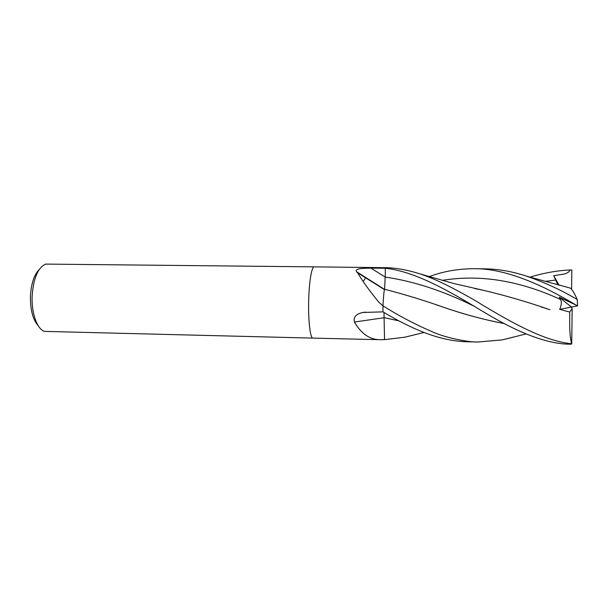 <?xml version="1.0" encoding="UTF-8"?>
<svg xmlns="http://www.w3.org/2000/svg" width="608" height="608" viewBox="0 0 608 608"><rect width="100%" height="100%" fill="white"/><g stroke="black" fill="none" stroke-linecap="round" stroke-linejoin="round"><path stroke-width="0.91" d="M314.207 266.859L314.184 266.859C311.699 266.357 309.046 282.158 308.666 301.104C308.15 320.986 310.3 338.603 312.922 338.109L44.452 331.39C37.217 329.24 31.418 313.356 32.133 296.278C33.394 278.373 37.894 267.642 45.646 264.092L314.184 266.859C311.699 266.357 309.046 282.15 308.666 301.104C308.157 320.986 310.3 338.603 312.922 338.109L380.167 339.705C369.862 339.674 361.274 333.792 354.411 322.058C353.225 317.019 356.128 313.819 363.136 312.451L382.956 311.866C409.579 327.712 438.505 341.27 467.643 341.78L477.903 342.023C470.949 342.41 446.72 338.572 431.406 331.39C414.36 324.011 398.232 315.491 383.002 305.824L378.944 302.328C369.466 290.768 362.368 280.934 357.633 272.832L356.486 271.654C354.456 268.417 363.554 268.136 370.971 268.151L385.312 268.257L385.282 274.596L385.312 268.25C410.316 270.841 439.143 285.357 470.265 303.916L487.669 314.351C517.036 331.71 546.045 343.984 569.445 344.189L571.566 343.786C544.107 340.883 512.643 323.129 480.951 304.106C475.616 300.648 466.306 295.397 453.021 288.344C441.264 282.158 430.472 277.408 420.652 274.094C407.869 269.998 396.203 267.862 385.647 267.687L385.312 268.25L385.639 267.695L384.484 267.68M365.742 277.719L363.44 281.162M39.201 269.549C34.056 274.831 31.137 283.769 30.438 296.377C30.316 309.981 32.9 319.762 38.205 325.713M384.56 289.393L356.486 271.654M383.017 305.543L383.093 304.008L383.017 305.543M382.949 311.904L383.002 306.022L381.756 304.798M416.176 334.43L404.852 337.189L384.606 339.636L384.522 338.816L384.598 339.53L380.167 339.705M384.074 317.726L354.411 322.058M384.606 339.614L383.336 339.69M529.956 277.172C544.023 272.886 557.414 270.492 570.122 269.998L571.824 269.944L571.588 289.286M569.362 287.865L570.334 288.101C572.098 289.378 574.4 293.178 577.235 299.516L577.585 305.854L559.702 309.381L569.711 312.041L569.764 316.054C569.384 327.902 569.985 337.144 571.566 343.786M577.235 299.516C560.834 289.856 543.947 282.082 526.581 276.199C512.46 271.464 498.446 269.01 484.53 268.835L474.286 268.713C506.464 268.288 545.323 286.436 575.936 305.011L577.585 305.854M429.263 276.594C443.255 271.358 458.257 268.736 474.286 268.713M504.435 323.562C484.781 319.922 464.307 314.427 443.012 307.086L435.822 304.654M504.541 323.623C484.15 319.77 463.646 314.26 443.019 307.086C423.183 300.094 403.712 294.158 384.613 289.279C384.043 290.571 383.534 295.48 383.093 304.008M513.327 337.166L502.284 339.88L477.896 342.023M384.621 289.279L385.282 274.596M570.122 269.998C569.286 271.943 567.142 273.319 563.677 274.124L553.736 275.675L557.886 284.878M575.936 305.011L559.216 297.114L560.5 299.463C561.83 301.652 561.564 304.958 559.702 309.381M541.272 306.949L549.936 309.73C527.691 302.009 505.537 295.534 483.482 290.312L474.521 288.473M475.722 288.732L482.744 290.176M398.643 320.788L384.081 317.612L384.005 312.474M398.711 320.826L384.081 317.612M384.522 338.816L384.081 317.65M559.216 297.114L571.368 307.032L572.158 308.727L569.711 312.041M383.002 305.824L382.949 311.858M572.158 308.727L571.733 343.93M553.736 275.675L559.094 285.205M474.217 306.272C443.452 290.951 413.797 281.223 385.267 277.096L370.971 268.151M555.872 280.007L545.072 281.398M471.322 304.54L470.843 304.745M560.5 299.463C519.232 280.524 479.788 274.17 442.191 280.387M384.894 267.68L314.184 266.859M357.633 272.832L384.476 289.621M365.507 312.086L363.136 312.451M525.988 333.959L502.284 339.88M470.744 304.699L471.246 304.494M570.334 288.101L526.612 276.207M483.482 290.312L454.214 283.632L420.683 274.102M424.118 332.454L404.852 337.189M570.296 344.212L570.958 344.227"/></g></svg>
